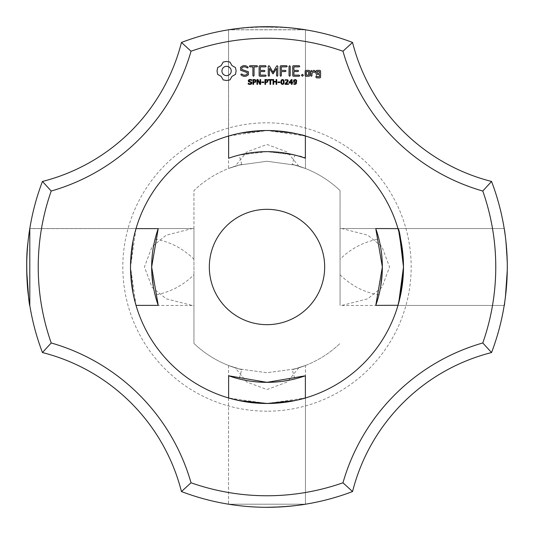 <?xml version="1.0" encoding="UTF-8"?>
<svg xmlns="http://www.w3.org/2000/svg" width="534" height="534" viewBox="0 0 534 534"><rect width="100%" height="100%" fill="white"/><g stroke="black" fill="none" stroke-linecap="round" stroke-linejoin="round"><path stroke-width="0.4" stroke-dasharray="2.67 2" d="M491.554 352.547A240.3 240.3 0 0 0 491.554 181.453L482.783 191.032A228.766 228.766 0 0 1 482.783 342.968A203.774 203.774 0 0 0 342.968 482.783L352.547 491.554A192.24 192.24 0 0 1 491.554 352.547L482.783 342.968M507.3 267.594L507.3 267C503.796 317.91 503.796 317.91 507.3 267C506.099 241.922 505.071 229.106 504.203 228.552C505.064 229.086 506.099 241.902 507.3 267C503.796 317.91 503.796 317.91 507.3 267C506.099 241.929 505.071 229.113 504.203 228.552C505.064 229.086 506.099 241.902 507.3 267L507.3 267.594L507.3 267C503.796 317.91 503.796 317.91 507.3 267C506.099 241.929 505.071 229.113 504.203 228.552C505.064 229.079 506.099 241.895 507.3 267C503.796 317.91 503.796 317.91 507.3 267C506.099 241.929 505.071 229.113 504.203 228.552C505.064 229.079 506.099 241.895 507.3 267L507.3 267.594L507.3 267C503.796 317.91 503.796 317.91 507.3 267C503.796 317.91 503.796 317.91 507.3 267C506.099 241.929 505.071 229.113 504.203 228.552C505.064 229.086 506.099 241.902 507.3 267L507.3 267.594L507.3 267C503.796 317.91 503.796 317.91 507.3 267C506.099 241.922 505.071 229.106 504.203 228.552C505.064 229.086 506.099 241.902 507.3 267C503.796 317.91 503.796 317.91 507.3 267C506.099 241.922 505.071 229.106 504.203 228.552C505.064 229.086 506.099 241.902 507.3 267L507.3 267.594L507.3 267C503.796 317.91 503.796 317.91 507.3 267C506.099 241.922 505.071 229.106 504.203 228.552C505.064 229.086 506.099 241.902 507.3 267C503.796 317.91 503.796 317.91 507.3 267C506.099 241.922 505.071 229.106 504.203 228.552C505.064 229.086 506.099 241.902 507.3 267L507.3 267.594L507.3 267C503.796 317.91 503.796 317.91 507.3 267C506.099 241.922 505.071 229.106 504.203 228.552C505.064 229.086 506.099 241.902 507.3 267C503.796 317.91 503.796 317.91 507.3 267C503.796 317.91 503.796 317.91 507.3 267C506.099 241.922 505.071 229.106 504.203 228.552C505.064 229.086 506.099 241.902 507.3 267C503.796 317.91 503.796 317.91 507.3 267C503.796 317.91 503.796 317.91 507.3 267C503.796 317.91 503.796 317.91 507.3 267C503.796 317.91 503.796 317.91 507.3 267C506.099 241.922 505.071 229.106 504.203 228.552L505.478 237.45L507.273 263.609M398.644 303.045L397.964 305.448L504.203 305.448L505.524 296.156L507.293 269.002L505.524 296.156L504.203 305.448L505.524 296.156L507.293 269.002L505.524 296.156L504.203 305.448L505.524 296.156L507.293 269.002L505.524 296.156L504.203 305.448L505.524 296.156L507.293 269.002L505.524 296.156L504.203 305.448L505.524 296.156L507.293 269.002L505.524 296.156L504.203 305.448L505.524 296.156L507.293 269.002M507.3 267C506.099 241.922 505.071 229.106 504.203 228.552C505.064 229.086 506.099 241.902 507.3 267C506.099 241.922 505.071 229.106 504.203 228.552L505.524 237.837L507.293 265.004M482.783 191.032A203.774 203.774 0 0 1 342.968 51.217L352.547 42.446A192.24 192.24 0 0 0 491.554 181.453M375.749 228.552L504.203 228.552L397.964 228.552L504.203 228.552L397.964 228.552L504.203 228.552L397.964 228.552L504.203 228.552L397.964 228.552L398.331 229.834M398.624 303.118L398.731 302.738M403.444 263.355L403.49 267.354L400.654 294.695M399.499 234.239L398.791 231.482M398.718 231.229L399.893 235.881M403.49 267.354L403.103 277.279M397.984 305.375A136.49 136.49 0 0 1 305.375 397.984L267.113 403.49L228.625 397.984A136.49 136.49 0 0 1 136.016 305.375L130.51 266.947L136.016 228.625A136.49 136.49 0 0 1 228.625 136.016L267.113 130.51L305.375 136.016A136.49 136.49 0 0 1 397.984 228.625L398.858 231.743M403.357 260.892L403.377 261.446M403.03 278.194L401.942 287.512M401.121 292.318L400.64 294.748M399.779 298.613L398.898 302.111M398.618 303.152L398.01 305.294M340.051 305.415L340.051 228.552L504.203 228.552L340.051 228.552L340.051 259.23L340.051 190.565L340.051 305.415L341.8 305.448L367.839 298.786L381.984 287.292L389.553 267L381.984 246.708L367.839 235.214L341.8 228.552L340.051 228.585M340.051 274.77C351.138 285.637 364.095 292.352 378.913 294.922A115.344 115.344 0 0 0 378.913 239.078C364.095 241.648 351.138 248.363 340.051 259.23M379.414 241.161L380.842 248.45M381.089 250.032L381.57 253.67M381.91 257.001L382.297 263.769M382.344 267L382.164 273.441M380.615 286.912L379.627 291.871M340.051 228.552L340.051 305.448L340.051 228.552M397.964 228.552L341.8 228.552M398.704 231.182L399.919 235.981M403.49 267L402.015 287.005M401.214 291.838L400.613 294.875M399.746 298.753L399.092 301.376M402.236 285.45L402.462 283.708M402.903 279.616L402.262 285.289L402.903 279.616M402.249 285.356L402.109 286.358L402.249 285.356M398.564 303.352L399.913 298.059L398.564 303.352M352.547 42.446A240.3 240.3 0 0 0 181.453 42.446A192.24 192.24 0 0 1 42.446 181.453L51.217 191.032A228.766 228.766 0 0 0 51.217 342.968A203.774 203.774 0 0 1 191.032 482.783L181.453 491.554A240.3 240.3 0 0 0 352.547 491.554M296.777 505.451L305.448 504.203L228.552 504.203L241.842 505.978M249.532 506.666L247.843 506.532M256.647 507.08L265.545 507.293L256.647 507.08M278.828 507.006L286.798 506.486M272.36 507.24L296.196 505.518L305.448 504.203L291.824 506.012L305.448 504.203L291.824 506.012L305.448 504.203L291.824 506.012L305.448 504.203L291.824 506.012L305.448 504.203L228.719 504.229M266.359 507.3L287.666 506.412M269.396 507.287C293.059 505.985 305.081 504.957 305.448 504.203C305.081 504.957 293.059 505.985 269.396 507.287C293.059 505.985 305.081 504.957 305.448 504.203L228.552 504.203L243.451 506.145M291.824 506.012L305.448 504.203L228.552 504.203L305.448 504.203L228.552 504.203L305.448 504.203L228.552 504.203L305.448 504.203L228.552 504.203L230.822 504.563M305.301 504.229L304.08 504.423L305.301 504.229M300.796 504.91L300.201 504.997L300.796 504.91M299.514 505.091L294.641 505.705L299.514 505.091M291.123 506.085L282.486 506.799L291.123 506.085M279.723 506.966L269.783 507.287L279.723 506.966M267.828 507.3L254.738 506.986L240.927 505.878L254.738 506.986L240.927 505.878L254.738 506.986L267.828 507.3M232.31 399.011L228.552 397.964L232.423 399.038L228.552 397.964L232.423 399.038L228.552 397.964L232.423 399.038L228.552 397.964L228.552 504.203L238.872 505.651L231.028 504.59M228.772 504.243L229.159 504.303L228.772 504.243M253.063 506.893L249.618 506.673M235.828 505.271L240.393 505.825M229.426 504.343L231.956 504.73L229.426 504.343M51.217 191.032A203.774 203.774 0 0 0 191.032 51.217A228.766 228.766 0 0 1 342.968 51.217M191.032 482.783A228.766 228.766 0 0 0 342.968 482.783M267 411.18A144.18 144.18 0 0 1 142.137 194.91A144.18 144.18 0 0 1 391.863 194.91A144.18 144.18 0 0 1 267 411.18M304.894 29.704L228.719 29.77M291.37 27.942C273.548 26.279 256.494 26.366 240.2 28.202C256.494 26.366 273.548 26.279 291.37 27.942C273.548 26.279 256.494 26.366 240.2 28.202C256.494 26.366 273.548 26.279 291.37 27.942C273.548 26.279 256.494 26.366 240.2 28.202C256.494 26.366 273.548 26.279 291.37 27.942C273.548 26.279 256.494 26.366 240.2 28.202M236.288 28.669L228.652 29.777L236.288 28.669M241.295 28.082L256.874 26.914L241.295 28.082M296.257 28.489L277.513 26.927L296.21 28.482M300.829 29.096L303.178 29.437M230.154 29.544L229.426 29.657M235.414 28.783L233.298 29.076M235.828 28.729L240.393 28.175L235.828 28.729M257.395 26.894L261.313 26.767M300.796 29.09L305.448 29.797C305.081 29.043 293.059 28.015 269.396 26.713L277.42 26.927M294.301 28.255L305.448 29.797L300.221 29.01L305.448 29.797L300.221 29.01L305.448 29.797L228.552 29.797L305.448 29.797L228.552 29.797L305.448 29.797L228.552 29.797L251.681 27.187M256.647 26.92L287.479 27.574M238.872 28.349L228.552 29.797L305.448 29.797L305.448 136.037L295.576 133.533L267.32 130.51L238.745 133.467L228.552 136.037L243.023 132.632M299.514 28.909L294.761 28.309M228.625 158.224L228.552 29.797L228.552 136.037L228.552 29.797L228.552 136.037L228.552 29.797L228.552 136.037L228.552 29.797L228.552 136.037L228.552 29.797L228.552 136.037L238.711 133.473L267.214 130.51L295.509 133.52L305.448 136.037L295.576 133.533L267.32 130.51L238.745 133.467L228.552 136.037L238.711 133.473L267.214 130.51L295.509 133.52L305.448 136.037L295.576 133.533L267.32 130.51L238.745 133.467L228.552 136.037L238.711 133.473L267.214 130.51L295.509 133.52L305.448 136.037L295.576 133.533L267.32 130.51L238.745 133.467L228.552 136.037L238.711 133.473L267.214 130.51L295.509 133.52L305.448 136.037L295.576 133.533L267.32 130.51L238.745 133.467L228.552 136.037L238.711 133.473L267.214 130.51L295.509 133.52L305.448 136.037L295.576 133.533L267.32 130.51L238.745 133.467L228.552 136.037L238.711 133.473L267.214 130.51L295.509 133.52L305.448 136.037L295.576 133.533L267.32 130.51L238.745 133.467L228.552 136.037L238.711 133.473L267.214 130.51L295.509 133.52L305.448 136.037L295.576 133.533L267.32 130.51L238.745 133.467L228.552 136.037L238.711 133.473L267.214 130.51L295.509 133.52L305.448 136.037L295.576 133.533L267.32 130.51L238.745 133.467L228.552 136.037L238.711 133.473L267.214 130.51L295.509 133.52L305.448 136.037L295.576 133.533L267.32 130.51L238.745 133.467L228.552 136.037L228.552 29.797L229.333 29.67M241.255 28.082L268.288 26.707M254.531 131.084L257.635 130.83M261.44 130.623L267.347 130.51M273.261 130.656L280.664 131.197M136.023 228.605L133.507 238.538L130.51 267.007L133.507 295.462L136.037 305.448L133.493 295.369L130.51 266.873L133.507 238.551L136.037 228.552L133.507 238.538L130.51 267.007L133.507 295.462L136.037 305.448L133.493 295.369L130.51 266.873L133.507 238.551L136.037 228.552L133.507 238.538L130.51 267.007L133.507 295.462L136.037 305.448L132.112 287.853M131.878 286.291L130.837 276.438M130.57 271.118L130.903 256.614M131.164 253.637L131.391 251.494M132.579 243.324L133.253 239.779M133.467 238.751L135.963 228.812M158.251 228.552L29.797 228.552L136.037 228.552L133.507 238.538L130.51 267.007L133.507 295.462L136.037 305.448L133.507 295.462L130.51 266.993L133.513 238.538L136.037 228.552L133.507 238.538L130.51 267.007L133.507 295.462L136.037 305.448L133.507 295.462L130.51 266.993L133.513 238.538L136.037 228.552L133.507 238.538L130.51 267.007L133.507 295.462L136.037 305.448L133.507 295.462L130.51 266.993L133.513 238.538L136.037 228.552L133.507 238.538L130.51 267.007L133.507 295.462L136.037 305.448L133.507 295.462L130.51 266.993L133.513 238.538L136.037 228.552L133.507 238.538L130.51 267.007L133.507 295.462L136.037 305.448L133.507 295.462L130.51 266.993L133.513 238.538L136.037 228.552L133.507 238.538L130.51 267.007L133.507 295.462L136.037 305.448L133.507 295.462L130.51 266.993L133.513 238.538L136.037 228.552L133.507 238.538L130.51 267.007L133.507 295.462L136.037 305.448L133.507 295.462L130.51 266.993L133.513 238.538L136.037 228.552L29.784 228.619M305.448 397.964L305.448 504.203L305.448 397.964L305.448 504.203L305.448 397.964L305.448 504.203L305.448 397.964L305.448 504.203L305.448 397.964L305.448 504.203L305.448 397.964L295.509 400.48L267.214 403.49L238.711 400.527L228.552 397.964L238.711 400.527L267.214 403.49L295.509 400.48L305.448 397.964L295.509 400.48L267.214 403.49L238.711 400.527L228.552 397.964L238.711 400.527L267.214 403.49L295.509 400.48L305.448 397.964L295.509 400.48L267.214 403.49L238.711 400.527L228.552 397.964L238.711 400.527L267.214 403.49L295.509 400.48L305.448 397.964L295.509 400.48L267.214 403.49L238.711 400.527L228.552 397.964L238.711 400.527L267.214 403.49L295.509 400.48L305.448 397.964L295.509 400.48L267.214 403.49L238.711 400.527L228.552 397.964L238.711 400.527L267.214 403.49L295.509 400.48L305.448 397.964C309.133 397.93 270.451 407.469 244.178 401.568C270.451 407.469 309.133 397.93 305.448 397.964C309.133 397.93 270.451 407.469 244.178 401.568C270.451 407.469 309.133 397.93 305.448 397.964C309.133 397.93 270.451 407.469 244.178 401.568C270.451 407.469 309.133 397.93 305.448 397.964C309.133 397.93 270.451 407.469 244.178 401.568C270.451 407.469 309.133 397.93 305.448 397.964C309.133 397.93 270.451 407.469 244.178 401.568M267 209.328A57.672 57.672 0 0 1 316.942 295.836A57.672 57.672 0 0 1 217.058 295.836A57.672 57.672 0 0 1 267 209.328M241.768 369.675L228.552 365.496L235.214 367.839L246.708 381.984L267 389.553L287.285 381.99L298.786 367.839A105.732 105.732 0 0 0 340.051 343.435A105.732 105.732 0 0 1 292.231 369.675L294.922 378.913A115.344 115.344 0 0 1 239.078 378.913L241.768 369.675A105.732 105.732 0 0 1 193.949 343.435L193.949 274.77C182.862 285.637 169.905 292.352 155.087 294.922A115.344 115.344 0 0 1 155.087 239.078C169.905 241.648 182.862 248.363 193.949 259.23L193.949 190.565A105.732 105.732 0 0 1 241.768 164.325L239.078 155.087A115.344 115.344 0 0 1 294.922 155.087L292.231 164.325A105.732 105.732 0 0 1 340.051 190.565A105.732 105.732 0 0 0 298.786 166.161L305.448 168.504L305.448 29.797L305.448 136.037M235.214 367.839A105.732 105.732 0 0 1 193.949 343.435L193.949 305.415L192.2 305.448L166.161 298.786L152.016 287.292L144.447 267L152.016 246.708L166.161 235.214L192.2 228.552L193.949 228.585L193.949 305.415M193.949 228.585L193.949 190.565A105.732 105.732 0 0 1 235.214 166.161L246.708 152.016L267 144.447L287.292 152.016L298.786 166.161M181.453 491.554A192.24 192.24 0 0 0 42.446 352.547L51.217 342.968M298.786 367.839L305.448 365.496L295.289 368.881L266.967 372.732L238.685 368.867L228.552 365.496L238.711 368.881L267.033 372.732L295.315 368.867L305.448 365.496L305.448 504.203L305.448 365.496L295.289 368.881L266.967 372.732L238.685 368.867L228.552 365.496L238.711 368.881L267.033 372.732L295.315 368.867L305.448 365.496L305.448 504.203L305.448 375.749M305.448 365.496L292.231 369.675M290.296 379.968L289.602 380.108M282.553 381.289L280.71 381.523M274.783 382.084L270.304 382.297M259.798 382.117L256.767 381.89M252.342 381.409L248.937 380.922M247.656 380.709L239.926 379.12M181.453 42.446L191.032 51.217M42.446 181.453A240.3 240.3 0 0 0 42.446 352.547M223.179 62.064L221.176 65.582L217.658 67.584L217.038 70.975L217.658 74.373L221.176 76.375L223.179 79.893L226.576 80.514L229.967 79.893L231.97 76.375L235.487 74.373L236.108 70.975L235.487 67.584L231.97 65.582L229.967 62.064L226.509 61.443L223.179 62.064M240.6 67.171L240.6 70.234L247.229 72.577L247.229 74.179L245.627 75.1L243.604 75.1L241.708 74.012L240.914 74.226L241.121 75.027L243.264 76.255L245.98 76.255L248.397 74.853L248.397 71.756L241.775 69.407L241.775 67.818L243.377 66.89L245.413 66.89L247.295 67.985L248.083 67.765L247.883 66.97L245.713 65.709L243.083 65.709L240.6 67.171M251.661 82.189L251.935 82.997L251.434 84.025L249.999 84.472L248.21 84.085L248.21 83.277L250.005 83.918L251.267 83.09L251.107 82.61L248.55 81.695L248.237 80.834L248.751 79.833L250.052 79.446L251.741 79.78L251.741 80.541L250.052 80L248.911 80.767L249.064 81.248L251.661 82.189M255.973 80.307L255.699 82.076L253.61 82.57L253.61 84.372L252.962 84.372L252.962 79.539L255.012 79.613L255.973 80.307M260.652 79.539L260.652 84.372L259.858 84.372L257.562 80.053L257.562 84.372L256.967 84.372L256.967 79.539L257.962 79.539L260.051 83.484L260.051 79.539L260.652 79.539M263.803 81.962L263.803 82.543L261.78 82.543L261.78 81.962L263.803 81.962M267.961 80.307L267.688 82.076L265.592 82.57L265.592 84.372L264.951 84.372L264.951 79.539L267 79.613L267.961 80.307M249.972 66.883L252.902 66.883L252.902 75.648L253.483 76.255L254.071 75.648L254.071 66.883L256.954 66.883L257.562 66.296L256.954 65.709L249.972 65.709L249.391 66.296L249.972 66.883M259.691 65.715L259.123 66.296L259.123 75.688L259.698 76.255L265.538 76.255L266.146 75.681L265.538 75.1L260.298 75.1L260.298 71.563L264.37 71.563L264.977 70.982L264.37 70.395L260.298 70.395L260.298 66.883L265.538 66.883L266.146 66.296L265.538 65.709L259.691 65.715M272.393 79.539L272.393 80.107L270.671 80.107L270.671 84.372L270.03 84.372L270.03 80.107L268.302 80.107L268.302 79.539L272.393 79.539M276.739 79.539L276.739 84.372L276.098 84.372L276.098 82.002L273.688 82.002L273.688 84.372L273.048 84.372L273.048 79.539L273.688 79.539L273.688 81.435L276.098 81.435L276.098 79.539L276.739 79.539M279.916 81.962L279.916 82.543L277.894 82.543L277.894 81.962L279.916 81.962M283.794 80.067L284.195 81.956L283.788 83.858L282.526 84.472L281.258 83.851L280.857 81.962L281.264 80.06L282.526 79.446L283.794 80.067M276.685 65.996L273.014 72.183L269.356 66.016L268.862 65.722L268.262 66.296L268.262 75.648L268.842 76.255L269.43 75.648L269.43 68.452L273.007 73.912L276.599 68.425L276.599 75.648L277.186 76.255L277.773 75.648L277.78 66.283L277.173 65.709L276.685 65.996M286.598 65.709L280.75 65.715L280.183 66.296L280.183 75.648L280.771 76.255L281.358 75.648L281.358 71.569L285.43 71.563L286.037 70.975L285.43 70.395L281.358 70.401L281.358 66.883L286.598 66.883L287.212 66.296L286.598 65.709M288.427 83.818L288.427 84.372L285.156 84.372L285.156 83.698L287.559 80.801L286.618 80L285.276 80.427L285.276 79.746L287.799 79.806L288.22 80.774L287.646 82.136L285.83 83.818L288.427 83.818M292.759 82.476L292.759 83.017L292.038 83.017L292.038 84.372L291.417 84.372L291.417 83.017L289.108 83.017L289.108 82.269L291.444 79.539L292.038 79.539L292.038 82.476L292.759 82.476M296.71 80.574L296.283 83.698L295.542 84.265L293.914 84.392L293.914 83.778L295.716 83.484L296.19 82.289L294.02 82.343L293.446 81.108L293.927 79.906L295.763 79.553L296.71 80.574M289.622 65.709L289.041 66.323L289.041 75.648L289.622 76.255L290.209 75.648L290.209 66.323L289.622 65.709M299.147 65.709L293.299 65.715L292.732 66.296L292.732 75.688L293.306 76.255L299.147 76.255L299.754 75.681L299.147 75.1L293.907 75.1L293.907 71.563L297.979 71.563L298.586 70.982L297.979 70.395L293.907 70.395L293.907 66.883L299.147 66.883L299.754 66.296L299.147 65.709M302.404 74.286L303.392 75.274L302.404 76.255L301.423 75.274L302.404 74.286M309.753 75.688L309.753 70.962L309.179 70.395L305.728 70.395L305.148 70.962L305.148 75.688L305.728 76.255L309.179 76.255L309.753 75.688M311.389 70.395L310.801 70.962L310.801 75.688L311.389 76.255L311.969 75.688L311.969 73.318L313.838 71.656L314.539 72.45L315.4 71.683L314.306 70.395L313.498 70.395L311.969 71.75L311.389 70.395M316.549 70.395L315.974 70.962L315.974 73.866L316.549 74.433L319.405 74.433L319.405 76.716L317.143 76.716L316.562 75.688L315.974 76.255L315.974 77.303L316.549 77.871L319.999 77.871L320.574 77.303L320.574 70.962L319.999 70.395L316.549 70.395M294.922 155.087L267 151.656C291.844 154.119 304.66 156.315 305.448 158.251L305.375 158.224M305.448 158.251L305.448 29.797L305.448 168.504L292.231 164.325M228.552 158.251L238.244 155.301L265.605 151.663M241.768 164.325L228.552 168.504L238.711 165.119L267.033 161.268L295.315 165.133L305.448 168.504L295.289 165.119L266.967 161.268L238.685 165.133L228.552 168.504L238.711 165.119L267.033 161.268L295.315 165.133L305.448 168.504L305.448 29.797M267 151.656L239.078 155.087M305.448 168.504L295.289 165.119L266.967 161.268L238.685 165.133L228.552 168.504L235.214 166.161M29.55 230.101L29.39 231.135M28.482 237.797L28.956 234.146M28.355 238.838L27.928 242.75L28.355 238.838M27.848 243.564L26.76 261.76M28.576 296.984L28.836 298.953M28.916 299.554L29.797 305.448L28.916 299.554L29.797 305.448L28.916 299.554L29.797 305.448L29.797 228.552L29.797 305.448L29.797 228.552L136.037 228.552L29.797 228.552L29.797 305.448L29.797 228.552L136.037 228.552L29.797 228.552L29.797 305.448L29.797 228.552L136.037 228.552L29.797 228.552L29.797 305.448L29.797 228.552L136.037 228.552L29.797 228.552L29.797 305.448L29.797 228.552L193.949 228.552L193.949 259.23M193.949 274.77L193.949 228.552L193.949 305.448L193.949 228.552L29.797 228.552L29.797 305.448L29.797 228.552L192.2 228.552M154.586 241.161L153.158 248.45M152.911 250.032L152.43 253.67M152.09 257.001L151.703 263.769M151.656 267L151.836 273.441M153.385 286.912L154.373 291.871M28.349 238.925L28.022 241.829M27.574 246.534L27.02 254.544M26.834 258.937L26.74 271.512M28.576 296.991L29.797 305.448L28.576 296.991L29.797 305.448L29.797 228.552M29.737 228.906L29.377 231.242M226.576 66.269L228.405 66.637L229.907 67.644L230.915 69.146L231.282 70.975L230.915 72.811L229.907 74.306L228.405 75.321L226.576 75.688L224.741 75.321L223.245 74.306L222.231 72.811L221.864 70.975L222.231 69.146L223.245 67.644L224.741 66.637L226.576 66.269M255.459 81.014L255.105 80.28L253.61 80.093L253.61 82.022L254.778 81.949L255.459 81.014M267.441 81.014L267.087 80.28L265.592 80.093L265.592 82.022L266.766 81.949L267.441 81.014M283.347 83.424L283.34 80.487L282.025 80.113L281.558 81.115L281.705 83.411L282.526 83.931L283.347 83.424M291.417 82.476L291.417 80.314L289.548 82.476L291.417 82.476M296.21 81.522L295.816 80.254L294.374 80.274L294.488 81.922L295.709 82.022L296.21 81.522M306.322 71.549L308.579 71.549L308.579 75.1L306.322 75.1L306.322 71.549M317.143 71.549L319.405 71.549L319.405 73.265L317.143 73.265L317.143 71.549M341.8 305.448L375.749 305.448M397.964 305.448L504.203 305.448M228.552 397.964L228.552 375.749M228.552 365.496L228.552 504.203M228.552 29.797L228.552 168.504M192.2 305.448L158.251 305.448"/><path stroke-width="0.8" d="M491.554 352.547A240.3 240.3 0 0 0 491.554 181.453L482.783 191.032A228.766 228.766 0 0 1 482.783 342.968A203.774 203.774 0 0 0 342.968 482.783L352.547 491.554A192.24 192.24 0 0 1 491.554 352.547L482.783 342.968M507.273 263.609L507.3 266.406M507.293 269.002L507.3 267.594M482.783 191.032A203.774 203.774 0 0 1 342.968 51.217L352.547 42.446A192.24 192.24 0 0 0 491.554 181.453M398.791 231.482L397.964 228.552C399.545 229.213 401.388 242.029 403.49 267L398.731 302.738L403.49 267C401.394 242.029 399.545 229.213 397.964 228.552C399.545 229.213 401.388 242.029 403.49 267L400.493 295.462L397.964 305.448L400.467 295.562L403.49 267.354L400.467 295.562L397.964 305.448L400.467 295.562L403.49 267.354L400.467 295.562L397.964 305.448L402.236 285.45L399.913 298.059L402.236 285.45M400.654 294.695L398.644 303.045M398.731 302.738L403.49 267L399.499 234.239L403.49 267L399.499 234.239L403.49 267L400.493 295.462L397.964 305.448L400.427 295.749L403.484 267.995L400.427 295.749L397.964 305.448M397.964 228.552L398.718 231.229M399.893 235.881L403.49 267L399.499 234.239M399.919 235.981L403.49 267A136.49 136.49 0 0 1 198.755 385.201A136.49 136.49 0 0 1 198.755 148.799A136.49 136.49 0 0 1 403.49 267L399.919 235.981L403.49 267M375.749 228.552L397.984 228.625M398.858 231.743L403.357 260.892M403.377 261.446L403.444 263.355M403.103 277.279L403.03 278.194M401.942 287.512L401.121 292.318M400.64 294.748L400.039 297.485M400.033 297.518L399.779 298.613M398.898 302.111L398.618 303.152M398.01 305.294L375.776 305.375L382.344 266.993L375.776 228.625A115.344 115.344 0 0 1 375.776 305.375M378.913 239.078L379.414 241.161M380.842 248.45L381.089 250.032M381.57 253.67L381.91 257.001M382.297 263.769L382.344 267M382.164 273.441L380.615 286.912M379.627 291.871L378.913 294.922M402.015 287.005L401.214 291.838M400.613 294.875L399.746 298.753M399.058 301.496L398.624 303.118M402.462 283.708L403.49 267.354M403.49 267.294L402.903 279.616L403.49 267.294M398.331 229.834L398.704 231.182M181.453 491.554A192.24 192.24 0 0 0 42.446 352.547A240.3 240.3 0 0 1 42.446 181.453L51.217 191.032A228.766 228.766 0 0 0 51.217 342.968A203.774 203.774 0 0 1 191.032 482.783L181.453 491.554A240.3 240.3 0 0 0 352.547 491.554M241.842 505.978L243.451 506.145M247.843 506.532L249.618 506.673M266.359 507.3L278.828 507.006M286.798 506.486L296.777 505.451M287.666 506.412L291.824 506.012M303.679 504.483L301.924 504.75L303.679 504.483M301.43 504.824L300.796 504.91L301.43 504.824M294.641 505.705L293.907 505.791L294.641 505.705M293.693 505.811L292.712 505.918L293.693 505.811M292.452 505.952L291.123 506.085L292.452 505.952M282.486 506.799L279.723 506.966L282.486 506.799M269.783 507.287L267.828 507.3L269.783 507.287M240.927 505.878L238.872 505.651L240.927 505.878M232.217 504.77L230.822 504.563M231.028 504.59L232.283 504.777M235.828 505.271L240.393 505.825M269.396 507.287L272.36 507.24M253.063 506.893L256.233 507.06M249.532 506.666L251.901 506.826M252.021 506.833L256.193 507.06M191.032 482.783A228.766 228.766 0 0 0 342.968 482.783M342.968 51.217A228.766 228.766 0 0 0 191.032 51.217A203.774 203.774 0 0 1 51.217 191.032M223.179 62.064L221.176 65.582L217.658 67.584L217.038 70.975L217.658 74.373L221.176 76.375L223.179 79.893L226.576 80.514L229.967 79.893L231.97 76.375L235.487 74.373L236.108 70.975L235.487 67.584L231.97 65.582L229.967 62.064L226.509 61.443L223.179 62.064M240.6 67.171L240.6 70.234L247.229 72.577L247.229 74.179L245.627 75.1L243.604 75.1L241.708 74.012L240.914 74.226L241.121 75.027L243.264 76.255L245.98 76.255L248.397 74.853L248.397 71.756L241.775 69.407L241.775 67.818L243.377 66.89L245.413 66.89L247.295 67.985L248.083 67.765L247.883 66.97L245.713 65.709L243.083 65.709L240.6 67.171M251.661 82.189L251.935 82.997L251.434 84.025L249.999 84.472L248.21 84.085L248.21 83.277L250.005 83.918L251.267 83.09L251.107 82.61L248.55 81.695L248.237 80.834L248.751 79.833L250.052 79.446L251.741 79.78L251.741 80.541L250.052 80L248.911 80.767L249.064 81.248L251.661 82.189M255.973 80.307L255.699 82.076L253.61 82.57L253.61 84.372L252.962 84.372L252.962 79.539L255.012 79.613L255.973 80.307M260.652 79.539L260.652 84.372L259.858 84.372L257.562 80.053L257.562 84.372L256.967 84.372L256.967 79.539L257.962 79.539L260.051 83.484L260.051 79.539L260.652 79.539M263.803 81.962L263.803 82.543L261.78 82.543L261.78 81.962L263.803 81.962M267.961 80.307L267.688 82.076L265.592 82.57L265.592 84.372L264.951 84.372L264.951 79.539L267 79.613L267.961 80.307M249.972 66.883L252.902 66.883L252.902 75.648L253.483 76.255L254.071 75.648L254.071 66.883L256.954 66.883L257.562 66.296L256.954 65.709L249.972 65.709L249.391 66.296L249.972 66.883M259.691 65.715L259.123 66.296L259.123 75.688L259.698 76.255L265.538 76.255L266.146 75.681L265.538 75.1L260.298 75.1L260.298 71.563L264.37 71.563L264.977 70.982L264.37 70.395L260.298 70.395L260.298 66.883L265.538 66.883L266.146 66.296L265.538 65.709L259.691 65.715M272.393 79.539L272.393 80.107L270.671 80.107L270.671 84.372L270.03 84.372L270.03 80.107L268.302 80.107L268.302 79.539L272.393 79.539M276.739 79.539L276.739 84.372L276.098 84.372L276.098 82.002L273.688 82.002L273.688 84.372L273.048 84.372L273.048 79.539L273.688 79.539L273.688 81.435L276.098 81.435L276.098 79.539L276.739 79.539M279.916 81.962L279.916 82.543L277.894 82.543L277.894 81.962L279.916 81.962M283.794 80.067L284.195 81.956L283.788 83.858L282.526 84.472L281.258 83.851L280.857 81.962L281.264 80.06L282.526 79.446L283.794 80.067M276.685 65.996L273.014 72.183L269.356 66.016L268.862 65.722L268.262 66.296L268.262 75.648L268.842 76.255L269.43 75.648L269.43 68.452L273.007 73.912L276.599 68.425L276.599 75.648L277.186 76.255L277.773 75.648L277.78 66.283L277.173 65.709L276.685 65.996M286.598 65.709L280.75 65.715L280.183 66.296L280.183 75.648L280.771 76.255L281.358 75.648L281.358 71.569L285.43 71.563L286.037 70.975L285.43 70.395L281.358 70.401L281.358 66.883L286.598 66.883L287.212 66.296L286.598 65.709M288.427 83.818L288.427 84.372L285.156 84.372L285.156 83.698L287.559 80.801L286.618 80L285.276 80.427L285.276 79.746L287.799 79.806L288.22 80.774L287.646 82.136L285.83 83.818L288.427 83.818M292.759 82.476L292.759 83.017L292.038 83.017L292.038 84.372L291.417 84.372L291.417 83.017L289.108 83.017L289.108 82.269L291.444 79.539L292.038 79.539L292.038 82.476L292.759 82.476M296.71 80.574L296.283 83.698L295.542 84.265L293.914 84.392L293.914 83.778L295.716 83.484L296.19 82.289L294.02 82.343L293.446 81.108L293.927 79.906L295.763 79.553L296.71 80.574M289.622 65.709L289.041 66.323L289.041 75.648L289.622 76.255L290.209 75.648L290.209 66.323L289.622 65.709M299.147 65.709L293.299 65.715L292.732 66.296L292.732 75.688L293.306 76.255L299.147 76.255L299.754 75.681L299.147 75.1L293.907 75.1L293.907 71.563L297.979 71.563L298.586 70.982L297.979 70.395L293.907 70.395L293.907 66.883L299.147 66.883L299.754 66.296L299.147 65.709M302.404 74.286L303.392 75.274L302.404 76.255L301.423 75.274L302.404 74.286M309.753 75.688L309.753 70.962L309.179 70.395L305.728 70.395L305.148 70.962L305.148 75.688L305.728 76.255L309.179 76.255L309.753 75.688M311.389 70.395L310.801 70.962L310.801 75.688L311.389 76.255L311.969 75.688L311.969 73.318L313.838 71.656L314.539 72.45L315.4 71.683L314.306 70.395L313.498 70.395L311.969 71.75L311.389 70.395M316.549 70.395L315.974 70.962L315.974 73.866L316.549 74.433L319.405 74.433L319.405 76.716L317.143 76.716L316.562 75.688L315.974 76.255L315.974 77.303L316.549 77.871L319.999 77.871L320.574 77.303L320.574 70.962L319.999 70.395L316.549 70.395M352.547 42.446A240.3 240.3 0 0 0 181.453 42.446L191.032 51.217M305.448 29.797L291.37 27.942L305.141 29.744M240.2 28.202L238.872 28.349M228.552 29.797L241.255 28.082M257.395 26.894L277.42 26.927M296.477 28.516L296.957 28.576L296.477 28.516M300.101 28.99L300.829 29.096M303.265 29.45L304.894 29.704M228.719 29.77L230.154 29.544M233.298 29.076L235.414 28.783M261.313 26.767L268.288 26.707M252.021 27.167L256.193 26.94M256.233 26.94L256.647 26.92M287.479 27.574L294.301 28.255M305.001 29.724L303.886 29.55M303.679 29.517L301.884 29.243M301.43 29.176L300.796 29.09M294.761 28.309L293.907 28.209M293.693 28.189L292.712 28.082M292.452 28.048L291.37 27.942M243.023 132.632L254.531 131.084M257.635 130.83L261.44 130.623M267.347 130.51L273.261 130.656M280.664 131.197C297.098 133.774 305.361 135.389 305.448 136.037M132.112 287.853L131.878 286.291M130.837 276.438L130.57 271.118M130.903 256.614L131.164 253.637M131.391 251.494L132.579 243.324M133.253 239.779L133.467 238.751M305.448 397.964L295.576 400.467L267.32 403.49L238.745 400.533L228.552 397.964M244.178 401.568L232.31 399.011M305.375 136.016L305.375 158.224A115.344 115.344 0 0 0 228.625 158.224L228.625 136.016M136.016 228.625L158.224 228.625A115.344 115.344 0 0 0 158.224 305.375L151.656 266.993L158.224 228.625M136.016 305.375L158.224 305.375M228.625 375.776L267 382.344L305.375 375.776A115.344 115.344 0 0 1 228.625 375.776L228.625 397.984M305.375 375.776L305.375 397.984M267 209.328A57.672 57.672 0 0 1 316.942 295.836A57.672 57.672 0 0 1 217.058 295.836A57.672 57.672 0 0 1 267 209.328M294.922 378.913L290.296 379.968M289.602 380.108L282.553 381.289M280.71 381.523L274.783 382.084M270.304 382.297L259.798 382.117M256.767 381.89L252.342 381.409M248.937 380.922L247.656 380.709M239.926 379.12L239.078 378.913M42.446 352.547L51.217 342.968M42.446 181.453A192.24 192.24 0 0 0 181.453 42.446M265.605 151.663L267 151.656M29.55 230.101L29.377 231.242M28.602 236.802L28.355 238.838L28.602 236.802M27.848 243.564L27.928 242.75C24.357 268.335 29.777 309.513 29.797 305.448C29.777 309.513 24.357 268.335 27.928 242.75C24.357 268.335 29.777 309.513 29.797 305.448C29.777 309.513 24.357 268.335 27.928 242.743L27.848 243.564L27.928 242.75C24.357 268.335 29.777 309.513 29.797 305.448L29.797 228.552M26.76 261.76C26.7 276.866 27.307 288.607 28.576 296.984C27.307 288.607 26.7 276.866 26.76 261.76C26.7 276.866 27.307 288.607 28.576 296.984C27.307 288.607 26.7 276.866 26.76 261.76C26.7 276.866 27.307 288.607 28.576 296.984M28.836 298.953L28.916 299.554M155.087 239.078L154.586 241.161M153.158 248.45L152.911 250.032M152.43 253.67L152.09 257.001M151.703 263.769L151.656 267M151.836 273.441L153.385 286.912M154.373 291.871L155.087 294.922M29.39 231.135L28.956 234.146M28.482 237.797L28.349 238.925M28.022 241.829L27.574 246.534M26.834 258.937L27.02 254.544M26.74 271.512L28.576 296.991M226.576 66.269L228.405 66.637L229.907 67.644L230.915 69.146L231.282 70.975L230.915 72.811L229.907 74.306L228.405 75.321L226.576 75.688L224.741 75.321L223.245 74.306L222.231 72.811L221.864 70.975L222.231 69.146L223.245 67.644L224.741 66.637L226.576 66.269M255.459 81.014L255.105 80.28L253.61 80.093L253.61 82.022L254.778 81.949L255.459 81.014M267.441 81.014L267.087 80.28L265.592 80.093L265.592 82.022L266.766 81.949L267.441 81.014M283.347 83.424L283.34 80.487L282.025 80.113L281.558 81.115L281.705 83.411L282.526 83.931L283.347 83.424M291.417 82.476L291.417 80.314L289.548 82.476L291.417 82.476M296.21 81.522L295.816 80.254L294.374 80.274L294.488 81.922L295.709 82.022L296.21 81.522M306.322 71.549L308.579 71.549L308.579 75.1L306.322 75.1L306.322 71.549M317.143 71.549L319.405 71.549L319.405 73.265L317.143 73.265L317.143 71.549"/></g></svg>
